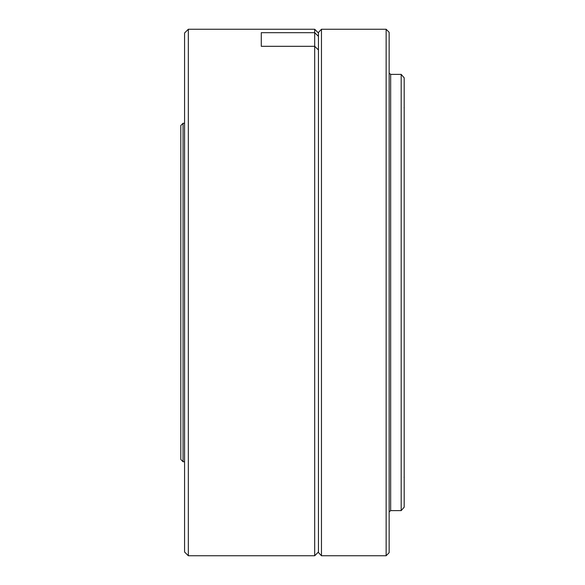 <?xml version="1.0" encoding="UTF-8"?>
<svg xmlns="http://www.w3.org/2000/svg" width="585" height="585" viewBox="0 0 585 585"><rect width="100%" height="100%" fill="white"/><g stroke="black" fill="none" stroke-linecap="round" stroke-linejoin="round"><path stroke-width="0.88" d="M404.191 507.158L401.186 510.625L404.191 507.158L404.191 77.842L401.186 74.375L390.656 74.375L389.149 73.088M386.144 29.25L389.149 32.321L389.149 552.679L386.144 555.75L321.457 555.75L318.452 552.554L318.452 32.446L321.457 29.25L321.457 555.75L386.144 555.75L386.144 29.25L321.457 29.25M389.149 511.912L390.656 510.625L401.186 510.625L401.186 74.375M180.809 459.474L180.809 125.526L183.061 123.267L183.061 461.733L180.809 459.474M184.567 461.733L183.061 461.733M261.283 32.68L314.686 32.68L318.452 36.336L314.686 32.68L314.686 29.25L188.326 29.25L188.326 555.75L314.686 555.75L314.686 46.31L318.452 49.959L314.686 46.31L314.686 32.68L261.283 32.68L261.283 46.31L314.686 46.31L261.283 46.31L261.283 32.68M188.326 555.75L184.567 551.991L184.567 33.009L188.326 29.25M401.186 510.625L390.656 510.625L390.656 74.375M404.074 107.779L404.191 107.282M404.074 477.221L404.191 477.718M389.149 552.679L386.144 555.75M318.452 552.554L321.457 555.75M184.567 123.267L183.061 123.267M318.452 33.009L314.686 29.25M318.452 551.991L314.686 555.75"/></g></svg>
